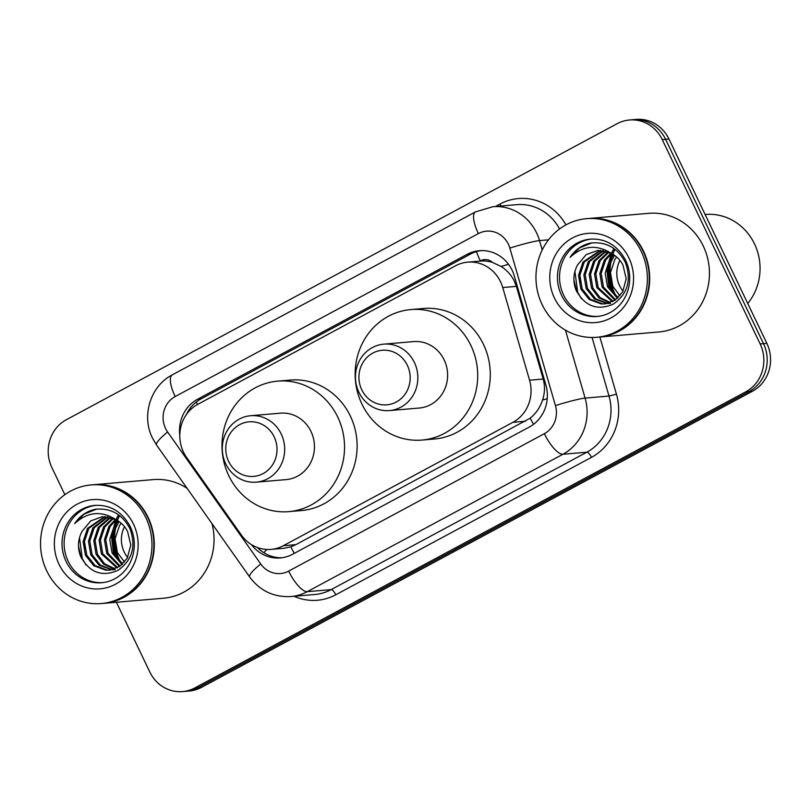 <?xml version="1.0" encoding="UTF-8"?>
<svg xmlns="http://www.w3.org/2000/svg" width="811" height="811" viewBox="0 0 811 811"><rect width="100%" height="100%" fill="white"/><g stroke="black" fill="none" stroke-linecap="round" stroke-linejoin="round"><path stroke-width="1.22" d="M271.046 549.392A35.714 33.413 -94.9 0 0 283.292 545.732L512.927 422.318A35.714 33.413 -94.9 0 0 529.553 380.197L502.739 287.54A35.714 33.413 -94.9 0 0 500.529 281.762A35.714 33.413 -94.9 0 0 467.765 262.146A35.714 33.413 -94.9 0 0 455.508 265.805L197.935 404.243A35.714 33.413 -94.9 0 0 186.611 457.445L241.384 535.078A35.714 33.413 -94.9 0 0 271.046 549.392L283.647 548.307L290.784 546.847L295.903 544.647L530.212 418.162C535.97 413.509 540.065 407.487 542.508 400.097C544.88 393.142 545.104 386.117 543.188 379.031L516.364 286.374L514.083 280.596C510.981 274.716 506.672 270.022 501.127 266.495L492.541 262.429A11.901 11.141 -94.9 0 0 480.305 260.838A35.714 11.709 -118.3 0 1 476.432 251.613M467.765 262.146L480.345 261.071A35.714 33.413 85.1 0 1 492.541 262.429M251.339 544.556A35.714 33.413 -94.9 0 0 280.332 557.938A35.714 33.413 -94.9 0 0 292.578 554.278L529.228 427.093A35.714 33.413 -94.9 0 0 545.864 384.972L514.346 276.105A35.714 33.413 -94.9 0 0 512.146 270.316A35.714 33.413 -94.9 0 0 479.372 250.7A35.714 33.413 -94.9 0 0 467.126 254.36L197.631 399.205A35.714 33.413 -94.9 0 0 179.799 435.517M186.307 414.685A35.714 33.413 85.1 0 1 200.986 398.921L470.481 254.076A35.714 33.413 85.1 0 1 481.055 250.609M118.69 560.219A47.626 44.554 85.1 0 1 115.152 526.521M115.953 523.602A47.626 44.554 85.1 0 1 117.119 520.267M117.392 519.557A47.626 44.554 85.1 0 1 117.798 518.604M118.386 517.276A47.626 44.554 85.1 0 1 118.964 516.1M614.099 293.957A47.626 44.554 85.1 0 1 610.561 260.26M611.362 257.34A47.626 44.554 85.1 0 1 612.528 254.005M612.802 253.296A47.626 44.554 85.1 0 1 613.207 252.343M613.795 251.015A47.626 44.554 85.1 0 1 614.373 249.839M64.87 494.7L51.904 467.633A35.714 33.413 85.1 0 1 66.33 419.733L617.222 123.647A35.714 33.413 85.1 0 1 629.468 119.987A35.714 33.413 85.1 0 1 662.242 139.604L760.15 343.945A35.714 33.413 85.1 0 1 745.725 391.845L194.822 687.931A35.714 33.413 85.1 0 1 182.576 691.59A35.714 33.413 85.1 0 1 149.802 671.974L116.399 602.259M629.468 119.987L636.179 119.41A35.714 33.413 85.1 0 1 668.953 139.026L766.861 343.367L763.506 343.651A35.714 33.413 85.1 0 1 749.08 391.561L198.178 687.637A35.714 33.413 85.1 0 1 185.932 691.296A35.714 33.413 85.1 0 0 198.178 687.637L749.08 391.561A35.714 33.413 85.1 0 0 763.506 343.651L665.598 139.31L763.506 343.651L760.15 343.945M632.823 119.704A35.714 33.413 85.1 0 1 665.598 139.31A35.714 33.413 85.1 0 0 632.823 119.704M282.005 557.745A35.714 33.413 85.1 0 1 257.533 547.577M611.92 258.233A47.626 44.554 -94.9 0 0 614.941 293.886M116.51 524.494A47.626 44.554 -94.9 0 0 119.531 560.148M766.861 343.367A35.714 33.413 85.1 0 1 752.436 391.267L201.534 687.353A35.714 33.413 85.1 0 1 189.287 691.013L182.576 691.59M623.071 291.2A26.915 25.182 85.1 0 1 619.594 285.705A26.915 25.182 85.1 0 1 619.918 260.422M705.104 214.479L705.347 214.459A53.577 50.12 85.1 0 1 754.504 243.878A53.577 50.12 85.1 0 1 747.742 303.466M588.685 218.483A59.527 55.685 85.1 0 1 588.898 218.463A59.527 55.685 85.1 0 1 643.518 251.146A59.527 55.685 85.1 0 1 599.055 337.092A59.527 55.685 85.1 0 1 598.853 337.102M588.898 218.463L648.648 213.344A59.527 55.685 85.1 0 1 703.269 246.027A59.527 55.685 85.1 0 1 658.816 331.973L599.055 337.092M586.586 218.656L588.482 218.494A59.527 55.685 85.1 0 1 643.103 251.187A59.527 55.685 85.1 0 1 598.64 337.123L596.754 337.285A59.527 55.685 85.1 0 1 542.133 304.601A59.527 55.685 85.1 0 1 586.586 218.656A59.527 55.685 85.1 0 1 641.207 251.349A59.527 55.685 85.1 0 1 596.754 337.285M598.123 316.371A38.816 36.313 85.1 0 1 563.554 294.981A38.816 36.313 85.1 0 1 591.493 239.042M605.219 303.811L602.482 303.801L590.509 299.36L582.186 288.909L579.865 275.223L584.295 261.973L600.819 250.376M611.382 253.367L597.758 250.437L586.12 254.674L577.452 265.106C573.255 273.185 572.759 281.478 575.962 289.973C584.772 306.335 597.261 311.029 613.42 304.054C627.663 293.998 631.678 280.19 625.443 262.622C617.891 248.054 606.334 241.526 590.753 243.016C582.075 244.902 575.181 249.676 570.072 257.351C582.947 245.5 596.714 244.172 611.382 253.367C616.553 256.205 620.415 260.138 622.99 265.167L626.193 278.771L622.666 291.95L615.002 300.212L604.56 303.882L601.154 303.912L589.181 299.472L580.858 289.02L578.537 275.334L582.957 262.085L600.16 250.356M610.541 303.355L607.804 303.344L595.832 298.904L587.509 288.452L585.197 274.767L589.617 261.517L603.475 250.65M609.882 303.426L607.875 303.507M607.196 303.496L594.504 299.016L586.181 288.564L583.859 274.878L588.289 261.629L602.816 250.548M610.47 302.544L599.998 297.546L592.841 287.996L590.52 274.311L594.939 261.061L606.162 251.228M609.811 302.777L598.964 297.89L591.503 288.108L589.192 274.422L593.611 261.172L605.493 251.055M613.045 301.378L598.163 287.54L595.842 273.854L600.272 260.605L608.879 252.16M612.406 301.702L596.835 287.652L594.514 273.966L598.934 260.716L608.199 251.897M615.59 299.806L603.485 287.084L601.174 273.398L605.594 260.149L611.626 253.488M614.961 300.242L602.157 287.195L599.836 273.51L604.266 260.26L610.926 253.123M618.094 297.749L608.818 286.628L606.861 270.083L614.464 255.262M617.475 298.316L607.48 286.739L605.168 273.054L609.588 259.804L613.745 254.766M619.949 295.812L612.812 286.283L610.49 272.597L614.91 259.348L616.624 256.975M570.072 257.351L579.52 247.892L591.969 242.854M581.416 298.722L577.706 292.365L574.898 271.452M580.25 282.613L579.784 277.18M576.743 291.757L573.874 279.825M361.767 389.797A27.381 25.617 85.1 0 1 372.827 353.069A27.381 25.617 85.1 0 1 407.345 365.295A27.381 25.617 85.1 0 1 396.275 402.023A27.381 25.617 85.1 0 1 361.767 389.797M358.908 392.281A33.342 31.183 85.1 0 1 383.806 344.148A33.342 31.183 85.1 0 1 414.391 362.456A33.342 31.183 85.1 0 1 389.493 410.579A33.342 31.183 85.1 0 1 358.908 392.281M389.493 410.579L419.267 408.034A33.342 31.183 -94.9 0 0 444.164 359.902A33.342 31.183 -94.9 0 0 413.569 341.603L383.806 344.148M361.929 404.101A65.488 61.261 85.1 0 1 410.832 309.569A65.488 61.261 85.1 0 1 470.917 345.527A65.488 61.261 85.1 0 1 422.004 440.059A65.488 61.261 85.1 0 1 361.929 404.101M410.832 309.569L423.413 308.494A65.488 61.261 85.1 0 1 483.498 344.452A65.488 61.261 85.1 0 1 434.584 438.984L422.004 440.059M228.601 461.368A27.381 25.617 85.1 0 1 239.661 424.64A27.381 25.617 85.1 0 1 274.179 436.865A27.381 25.617 85.1 0 1 263.119 473.594A27.381 25.617 85.1 0 1 228.601 461.368M225.742 463.851A33.342 31.183 85.1 0 1 250.64 415.719A33.342 31.183 85.1 0 1 281.224 434.027A33.342 31.183 85.1 0 1 256.327 482.15A33.342 31.183 85.1 0 1 225.742 463.851M256.327 482.15L286.101 479.605A33.342 31.183 -94.9 0 0 310.998 431.472A33.342 31.183 -94.9 0 0 280.413 413.174L250.64 415.719M228.763 475.672A65.488 61.261 85.1 0 1 277.666 381.14A65.488 61.261 85.1 0 1 337.751 417.097A65.488 61.261 85.1 0 1 288.848 511.629A65.488 61.261 85.1 0 1 228.763 475.672M277.666 381.14L290.247 380.065A65.488 61.261 85.1 0 1 350.332 416.023A65.488 61.261 85.1 0 1 301.418 510.555L288.848 511.629M127.662 557.461A26.915 25.182 85.1 0 1 124.184 551.967A26.915 25.182 85.1 0 1 124.509 526.684M93.275 484.745A59.527 55.685 85.1 0 1 93.488 484.725A59.527 55.685 85.1 0 1 148.109 517.408A59.527 55.685 85.1 0 1 103.646 603.354A59.527 55.685 85.1 0 1 103.443 603.364M93.488 484.725L153.238 479.605A59.527 55.685 85.1 0 1 187.098 488.313M91.177 484.917L93.072 484.755A59.527 55.685 85.1 0 1 147.693 517.448A59.527 55.685 85.1 0 1 103.23 603.384L101.345 603.546A59.527 55.685 85.1 0 1 46.724 570.863A59.527 55.685 85.1 0 1 91.177 484.917A59.527 55.685 85.1 0 1 145.798 517.611A59.527 55.685 85.1 0 1 101.345 603.546M102.713 582.633A38.816 36.313 85.1 0 1 68.144 561.242A38.816 36.313 85.1 0 1 96.083 505.304M109.809 570.082L107.072 570.062L95.1 565.622L86.777 555.17L84.456 541.484L88.886 528.235L105.41 516.637M115.973 519.628L102.348 516.698L90.71 520.936L82.043 531.367C77.846 539.447 77.349 547.739 80.553 556.234C89.362 572.596 101.851 577.29 118.011 570.315C132.264 560.259 136.268 546.452 130.034 528.884C122.481 514.316 110.925 507.787 95.343 509.278C86.665 511.163 79.772 515.938 74.663 523.612C87.537 511.761 101.304 510.433 115.973 519.628C121.143 522.466 125.006 526.4 127.58 531.428L130.784 545.033L127.256 558.211L119.592 566.473L109.15 570.143L105.744 570.174L93.772 565.733L85.449 555.282L83.127 541.596L87.547 528.346L104.751 516.617M115.132 569.626L112.394 569.606L100.422 565.166L92.099 554.714L89.788 541.028L94.208 527.779L108.076 516.911M114.473 569.687L112.465 569.768M111.786 569.758L99.094 565.277L90.771 554.825L88.45 541.14L92.88 527.89L107.407 516.81M115.061 568.805L104.589 563.807L97.432 554.258L95.11 540.572L99.53 527.322L110.752 517.489M114.402 569.038L103.555 564.152L96.093 554.369L93.782 540.684L98.202 527.434L110.083 517.317M117.636 567.639L102.754 553.801L100.432 540.116L104.862 526.866L113.469 518.422M116.997 567.964L101.426 553.913L99.104 540.227L103.524 526.978L112.79 518.158M120.18 566.068L108.076 553.345L105.765 539.66L110.184 526.41L116.216 519.75M119.552 566.504L106.748 553.457L104.426 539.771L108.856 526.521L115.517 519.385M122.684 564.01L113.408 552.889L111.452 536.345L119.055 521.524M122.066 564.578L112.07 553.001L109.759 539.315L114.179 526.065L118.335 521.027M124.539 562.074L117.402 552.544L115.081 538.859L119.501 525.609L121.214 523.237M211.995 523.612A59.527 55.685 85.1 0 1 163.406 598.234L103.646 603.354M74.663 523.612L84.111 514.154L96.56 509.115M86.007 564.983L82.296 558.627L79.488 537.713M84.841 548.875L84.374 543.441M81.333 558.019L78.464 546.087M516.364 286.374L502.739 287.54M480.305 260.838L479.798 261.112M533.547 424.305A35.714 11.709 -118.3 0 1 530.212 418.162M542.508 400.097A35.714 2.626 -16.1 0 1 547.232 398.708M294.312 553.345A35.714 11.709 -118.3 0 1 290.784 546.847M501.127 266.495A35.714 2.626 -16.1 0 1 508.527 264.305M263.808 552.697A35.714 6.691 -35.2 0 1 266.961 549.473M197.387 404.537A35.714 11.709 -118.3 0 1 196.404 401.901M543.188 379.031L529.553 380.197M525.528 421.233L512.927 422.318M295.903 544.647L283.292 545.732M470.481 254.076L467.126 254.36M508.375 244.233A23.813 22.272 -94.9 0 0 478.368 233.598L175.176 396.549A23.813 22.272 -94.9 0 0 165.556 428.492A23.813 22.272 -94.9 0 0 167.624 432.02L260.736 563.99A23.813 22.272 -94.9 0 0 288.675 571.096L544.353 433.682A23.813 22.272 -94.9 0 0 555.434 405.601L509.845 248.095A23.813 22.272 -94.9 0 0 508.375 244.233M478.368 233.598A23.813 7.806 61.7 0 1 475.479 211.904L492.885 206.714A47.626 44.554 85.1 0 1 536.578 232.869A47.626 44.554 85.1 0 1 539.518 240.583L548.52 239.813M475.479 211.904L172.287 374.854C150.38 386.006 141.226 415.942 152.468 438.062L156.553 445.036A23.813 4.46 -35.2 0 1 167.624 432.02M495.44 206.501L500.002 204.048A5.951 1.946 -118.3 0 1 500.792 206.035M500.002 204.048A53.577 50.12 85.1 0 1 565.936 224.89M559.549 228.966A47.626 44.554 -94.9 0 0 516.789 204.666L492.885 206.714M599.887 337.021L616.431 394.166A53.577 50.12 85.1 0 1 591.483 457.343L335.815 594.757A53.577 50.12 85.1 0 1 294.048 596.278M745.725 391.845L752.436 391.267M662.242 139.604L668.953 139.026M194.822 687.931L201.534 687.353M565.449 330.148L585.106 398.1L609.01 396.052L592.06 337.477M555.434 405.601A23.813 1.754 -16.1 0 1 585.106 398.1A47.626 44.554 85.1 0 1 562.935 454.251L586.84 452.203A47.626 44.554 -94.9 0 0 609.01 396.052L616.431 394.166M509.845 248.095A23.813 1.754 -16.1 0 1 539.518 240.583L542.224 249.94M544.353 433.682A23.813 7.806 61.7 0 0 562.935 454.251L307.268 591.665L331.162 589.617L586.84 452.203A5.951 1.946 -118.3 0 1 591.483 457.343M288.675 571.096A23.813 7.806 61.7 0 0 307.268 591.665A47.626 44.554 85.1 0 1 290.936 596.541L314.83 594.493A47.626 44.554 -94.9 0 0 331.162 589.617A5.951 1.946 -118.3 0 1 335.815 594.757M156.553 445.036L249.666 577.006A23.813 4.46 -35.2 0 1 260.736 563.99M172.287 374.854A23.813 7.806 61.7 0 0 175.176 396.549M200.986 398.921L197.631 399.205M614.515 293.917A47.626 44.554 85.1 0 1 611.251 259.196M612.021 256.56A47.626 44.554 85.1 0 1 612.852 254.198M613.136 253.478A47.626 44.554 85.1 0 1 613.765 251.978M614.17 251.075A47.626 44.554 85.1 0 1 614.738 249.91M561.465 295.153A38.816 36.313 85.1 0 1 590.459 239.113C605.858 238.424 617.597 245.5 625.656 260.341C629.681 268.968 630.705 277.95 628.738 287.297C626.994 294.849 623.537 301.226 618.357 306.436C612.275 312.377 605.178 315.722 597.078 316.472A38.816 36.313 85.1 0 1 561.465 295.153M554.41 298.002A44.777 41.888 85.1 0 1 572.495 237.947A44.777 41.888 85.1 0 1 628.93 257.949A44.777 41.888 85.1 0 1 610.845 317.993A44.777 41.888 85.1 0 1 554.41 298.002M612.001 292.011A48.812 45.659 85.1 0 1 608.686 263.94M609.477 259.976A48.812 45.659 85.1 0 1 611.464 253.62M611.95 252.403A48.812 45.659 85.1 0 1 612.498 251.146M612.7 250.7A48.812 45.659 85.1 0 1 612.954 250.153M613.481 249.089A48.812 45.659 85.1 0 1 613.805 248.45M119.105 560.188A47.626 44.554 85.1 0 1 115.841 525.457M116.612 522.821A47.626 44.554 85.1 0 1 117.443 520.459M117.727 519.739A47.626 44.554 85.1 0 1 118.355 518.239M118.761 517.347A47.626 44.554 85.1 0 1 119.329 516.171M66.056 561.415A38.816 36.313 85.1 0 1 95.049 505.375C110.448 504.685 122.187 511.761 130.247 526.603C134.271 535.23 135.295 544.211 133.328 553.558C131.585 561.111 128.128 567.487 122.948 572.698C116.865 578.638 109.769 581.984 101.669 582.734A38.816 36.313 85.1 0 1 66.056 561.415M59 564.263A44.777 41.888 85.1 0 1 77.086 504.209A44.777 41.888 85.1 0 1 133.521 524.21A44.777 41.888 85.1 0 1 115.436 584.255A44.777 41.888 85.1 0 1 59 564.263M116.591 558.272A48.812 45.659 85.1 0 1 113.276 530.201M114.067 526.238A48.812 45.659 85.1 0 1 116.054 519.881M116.541 518.665A48.812 45.659 85.1 0 1 117.088 517.408M117.291 516.962A48.812 45.659 85.1 0 1 117.544 516.414M118.071 515.35A48.812 45.659 85.1 0 1 118.396 514.711M249.666 577.006C260.078 590.895 273.834 597.413 290.936 596.541M604.55 303.882L605.888 303.77M109.14 570.143L110.478 570.032"/></g></svg>

